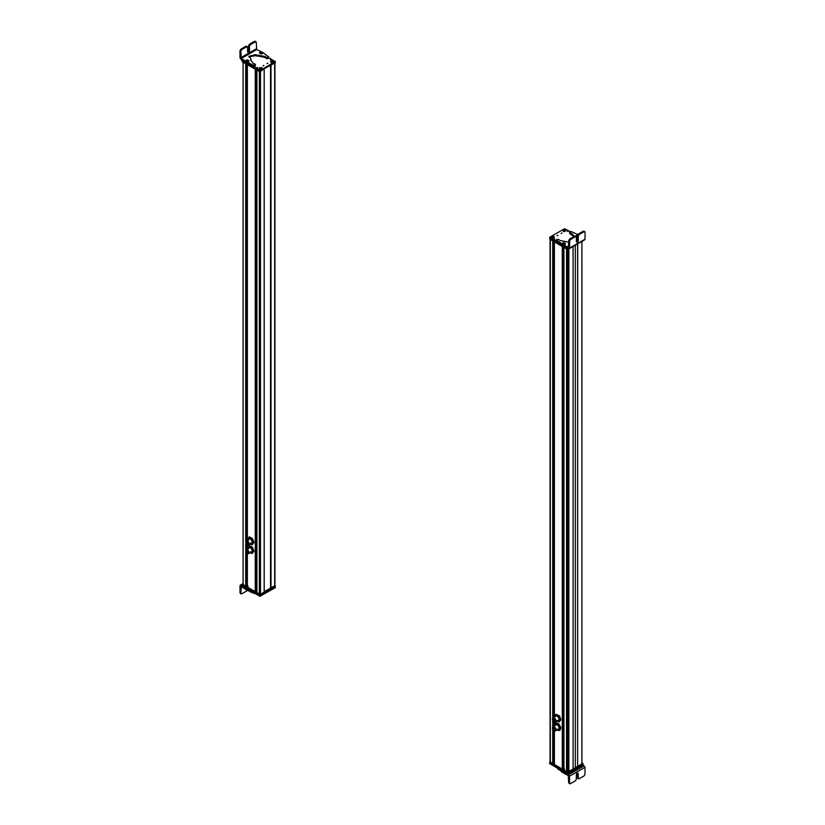 <?xml version="1.0" encoding="UTF-8"?>
<svg xmlns="http://www.w3.org/2000/svg" width="825" height="825" viewBox="0 0 825 825"><rect width="100%" height="100%" fill="white"/><g stroke="black" fill="none" stroke-linecap="round" stroke-linejoin="round"><path stroke-width="1.24" d="M550.316 761.64L550.316 762.31L552.905 763.702L552.905 729.651M550.069 239.229L552.729 240.962L552.729 718.163M554.348 762.867L553.121 762.382M554.39 764.558L562.454 769.22L562.454 246.572M554.39 717.121L554.39 241.911L562.279 246.469L562.279 769.22M563.898 768.395L562.65 767.91M563.929 770.076L566.528 771.674L567.249 771.127L567.249 249.336M563.929 770.168L563.929 247.428L566.528 248.923L566.528 771.674M568.136 771.097L568.879 771.674L573.076 769.251L573.076 246.572M573.076 769.178L577.634 766.549L577.634 243.932M577.696 243.901L577.634 766.549M577.696 766.58L581.893 764.053M554.503 730.898A2.454 1.423 -120 0 0 555.452 730.888A2.454 1.423 -120 0 0 554.689 727.083A2.454 1.423 -120 0 0 552.998 726.629A2.454 1.423 -120 0 0 552.513 727.444M553.008 726.98L554.627 727.279L555.153 730.702M554.338 727.454L555.019 730.806L553.534 730.403A2.176 1.258 -120 0 1 552.853 727.042A2.176 1.258 -120 0 1 554.338 727.454M554.256 727.774L554.782 730.403L553.616 730.084L553.09 727.454L554.256 727.774M554.534 725.742L555.988 722.844L558.968 723.989L560.876 727.784L559.814 730.424L557.7 730.218A3.692 2.135 60 0 1 557.123 729.929M556.442 729.517L557.7 730.218A3.692 2.135 60 0 0 559.711 729.475L559.412 730.661M555.586 723.071L558.556 724.226L560.474 728.011L559.711 729.475A3.692 2.135 60 0 0 559.845 727.99A3.692 2.135 60 0 0 559.288 726.258A3.692 2.135 60 0 0 556.844 723.783A3.692 2.135 60 0 0 554.823 724.536A3.692 2.135 60 0 0 554.668 725.67M557.556 729.145A2.454 1.423 -120 0 0 558.989 727.66A2.454 1.423 -120 0 0 556.988 724.855M554.503 722.205A2.454 1.423 -120 0 0 555.452 722.184A2.454 1.423 -120 0 0 555.937 720.679A2.454 1.423 -120 0 0 554.74 718.441A2.454 1.423 -120 0 0 552.998 717.925A2.454 1.423 -120 0 0 552.513 718.74M553.008 718.276L555.741 720.607L555.153 722.009M555.442 720.772L555.019 722.102L552.43 719.678A2.176 1.258 -120 0 1 552.853 718.348A2.176 1.258 -120 0 1 554.39 718.792A2.176 1.258 -120 0 1 555.442 720.772M555.122 720.658L554.782 721.7L552.75 719.792L553.09 718.75L555.122 720.658M559.412 715.791L555.998 714.285L559.412 715.791L560.917 719.668L559.01 722.05L557.123 721.225A3.692 2.135 60 0 0 557.267 721.308A3.692 2.135 60 0 0 559.525 721.112L559.01 722.05M559.01 716.028L560.515 719.905L559.525 721.112A3.692 2.135 60 0 0 559.525 718.101A3.692 2.135 60 0 0 557.267 715.285A3.692 2.135 60 0 0 555.008 715.492L555.998 714.285M554.586 717.007L555.008 715.492A3.692 2.135 60 0 0 554.658 716.791A3.692 2.135 60 0 0 554.668 716.966M557.267 720.308A2.454 1.423 -120 0 0 559.01 719.307A2.454 1.423 -120 0 0 557.267 716.296M583.069 765.208L584.141 765.837L568.673 774.654L569.549 776.16L569.549 783.183L568.683 782.678L570.426 783.688L569.549 783.183M569.528 776.17L563.269 772.973L563.269 771.963L560.567 769.911M556.38 767.508L563.269 772.973M568.673 774.654L563.269 771.963M562.217 770.87L562.794 771.179M579.098 778.748L578.222 778.243L579.098 778.748L584.131 775.871L584.997 774.376L584.997 767.343L584.141 765.837M568.25 775.397L568.683 782.678M577.356 772.963L577.356 777.738L578.232 778.243L578.222 773.551L577.273 773.004L576.324 774.634L576.324 779.316L575.458 780.821L570.426 783.688M564.62 769.013L563.176 769.457L563.898 768.766M563.527 772.241L564.269 773.056M568.198 773.974L568.198 772.963L582.945 764.084L582.945 765.414L567.621 773.974L549.79 763.723L549.78 762.712M566.393 772.262L549.79 762.712L549.78 763.383M568.198 772.963L567.621 773.974M581.924 762.826L582.832 763.342L582.832 764.352L567.466 772.881L549.966 762.774L550.069 761.712M582.832 763.342L567.466 772.21L549.966 761.774M567.734 765.229L567.26 253.399M563.898 681.749L563.898 682.832M563.898 680.79L562.65 680.068M562.65 708.18L563.898 708.902M563.898 692.979L563.898 691.886M563.898 697.795L563.898 696.702M563.898 707.933L563.898 706.839M562.836 679.831L563.898 679.779M554.348 702.384L554.348 701.322M553.266 241.271L553.266 674.262L554.348 674.242M554.348 703.354L553.121 702.642M553.121 674.53L554.348 675.242M554.266 691.102L554.348 692.247M554.266 686.287L554.348 687.442M554.266 676.16L554.348 677.304M562.011 232.98L561.144 233.475M570.209 231.639L564.568 228.711L549.78 237.249L558.04 242.354M549.78 237.249L549.78 238.59L567.579 248.861L568.714 248.542M557.184 235.764L558.051 235.269L557.184 235.764M565.434 231.124L563.124 231.124L563.124 229.783C565.393 229.371 566.167 229.814 565.434 231.124M553.946 236.424L553.946 237.755L551.626 237.755C550.904 236.445 551.678 236.002 553.946 236.424M568.25 230.938L567.291 231.495L568.446 231.217M554.596 238.827L553.637 239.374L554.792 239.095M562.341 243.849L562.578 243.251M568.755 240.529L569.621 241.034L570.498 239.528L575.51 236.651L574.643 236.146L569.632 239.023L568.755 240.529L568.322 247.304L561.877 244.025L562.413 245.572L568.755 248.562L569.621 248.057L568.755 248.562M584.172 239.704L585.038 239.198L585.018 232.186L584.152 231.681L585.018 232.186M578.088 234.713L571.22 231.547L570.116 231.722L569.827 232.702L569.704 232.134M574.283 236.352L571.911 233.609L569.827 232.702M569.209 242.282L559.989 240.457L558.432 239.25L556.421 240.054L556.731 239.415M560.804 243.963L560.804 242.952L556.421 240.054L556.421 241.055L561.877 245.035M560.804 242.952L561.877 244.025M565.259 243.468L564.589 244.272L565.259 243.468M576.077 236.115L576.221 235.424L576.077 236.115L577.345 236.765M556.731 240.415L556.421 241.055L556.731 240.415M569.827 233.702L573.952 236.538M565.146 245.468L565.146 246.469M569.621 241.034L569.621 248.057L585.018 239.209M558.442 241.581L558.442 242.591M576.376 237.157L575.51 236.651L576.376 237.157L576.376 241.838L577.325 242.385L578.263 240.756L578.263 236.063L579.14 234.558L584.152 231.681L583.285 231.175L578.273 234.063L577.397 235.558L577.397 240.25L576.376 241.921M576.376 241.838L577.325 242.385M576.881 234.908L578.263 235.362L576.881 234.908M577.583 234.836L577.407 235.434M577.201 235.352L577.273 234.836M565.228 244.252L565.3 243.406L564.279 244.664L562.485 244.19L562.557 243.344L562.485 244.19M564.083 243.509L563.692 242.622L564.083 243.509M564.31 243.303L564.053 242.736L563.32 243.148L564.31 243.303L563.496 243.251M564.053 242.736L564.001 243.354M564.754 231.227L563.887 231.722M552.389 238.363L553.266 237.858M567.466 248.799L567.466 249.47L549.966 239.363L549.966 238.693M582.832 240.931L567.466 249.47M551.987 237.084L551.698 236.548C553.255 236.105 554.07 236.383 554.132 237.394L553.833 237.724M553.833 236.517L554.183 237.517A1.495 0.866 -0 0 0 554.235 237.435M554.132 237.394L551.739 236.517M551.44 236.785L553.874 237.631C552.296 238.085 551.482 237.806 551.44 236.785L551.44 236.785M553.843 237.817L553.946 237.724C552.286 238.198 551.43 237.899 551.368 236.827L551.729 237.817M563.444 230.464L563.145 229.938C564.671 229.453 565.507 229.711 565.651 230.711L565.352 231.052M565.723 230.804A1.495 0.866 0 0 0 565.723 230.794L563.083 229.948L565.651 230.711M562.908 230.185L565.414 230.969C563.877 231.464 563.042 231.206 562.908 230.185L562.908 230.185M565.342 231.175L564.29 231.402M566.971 253.244L568.312 252.708M264.206 591.659L270.569 588.081L270.569 65.35M270.569 588.081L270.579 65.34L275.034 62.772M270.837 588.235L274.684 586.111L274.684 585.441M243.107 584.842L245.881 586.451L245.881 552.276M243.107 584.946L243.107 62.205L245.716 63.7L245.706 541.128M246.036 586.358L246.036 552.533L245.881 586.451M247.325 585.626L246.077 585.142M247.356 587.297L255.43 591.958L255.43 69.31M247.356 539.983L247.356 64.649L255.255 69.207L255.255 591.958M256.874 591.113L255.637 590.638M256.905 592.814L260.483 594.309L264.165 592.082M256.905 592.917L256.905 70.166L259.339 71.569M247.583 544.995A2.454 1.423 -120 0 0 248.531 544.985A2.454 1.423 -120 0 0 248.047 541.468A2.454 1.423 -120 0 0 246.067 540.726A2.454 1.423 -120 0 0 245.582 541.54M246.077 541.076L247.954 541.633L248.232 544.799M246.355 544.242L245.922 541.138L247.665 541.798A2.176 1.258 -120 0 1 248.098 544.902A2.176 1.258 -120 0 1 246.355 544.242L246.355 549.264M246.489 543.974L246.159 541.551L247.521 542.066L247.861 544.5L246.489 543.974M247.655 539.808L249.387 536.858L252.398 538.488L253.987 542.355L252.161 544.84L250.192 544.026A3.692 2.135 60 0 0 250.429 544.16A3.692 2.135 60 0 0 251.718 544.448A3.692 2.135 60 0 0 252.646 543.85L252.161 544.84M248.985 537.096L252.398 538.488M251.996 538.715L253.584 542.592L252.646 543.85A3.692 2.135 60 0 0 252.553 540.788A3.692 2.135 60 0 0 250.253 538.034A3.692 2.135 60 0 0 248.047 538.354A3.692 2.135 60 0 0 247.737 539.767M250.305 543.087A2.454 1.423 -120 0 0 251.852 542.963A2.454 1.423 -120 0 0 251.821 540.891A2.454 1.423 -120 0 0 249.851 538.89A2.454 1.423 -120 0 0 248.603 540.138M247.644 589.432L246.768 590.927L241.735 593.804L240.003 592.793L240.869 593.299L241.292 586.523L246.922 590.267L246.922 589.267L244.458 587.369M252.099 591.783L248.768 589.885L248.768 590.896L251.223 592.329L254.873 593.278M248.768 590.896L246.922 590.267M241.942 585.894L240.859 585.265L242.045 584.585M248.768 589.885L246.922 589.267M244.458 588.369L244.458 587.4M240.003 585.76L240.859 585.265L240.003 585.76L240.003 592.793M251.12 592.268L251.12 591.267M241.735 593.804L240.859 593.299M247.325 586.884L246.706 586.42M246.922 586.74L248.129 586.101M275.158 586.338L275.22 587.709L259.885 596.269L242.055 586.018L242.055 584.678L243.262 585.709M242.055 585.007L242.055 585.678M259.885 596.269L259.854 595.238L275.21 586.369M260.257 595.176L260.257 594.516L264.227 592.113L264.227 592.886L259.679 595.176L242.168 585.069L243.076 583.543M274.931 585.585L275.034 586.647L271.064 588.937L269.992 588.421L264.206 591.762M260.257 594.516L242.168 584.069M275.034 585.647L270.487 588.039M247.149 499.971L247.149 498.867L247.325 500.032M247.325 526.123L246.077 525.412M246.077 497.3L247.325 498.011M247.108 508.994L247.108 510.097L246.778 508.953M247.118 513.81L247.118 514.913L246.778 513.769M247.129 523.947L247.139 525.061L246.799 523.916M246.747 496.681L247.325 497.011M256.874 529.567L256.874 530.64M256.874 502.497L256.317 502.167M256.874 503.498L255.637 502.786M255.637 530.898L256.874 531.609M256.709 520.42L256.709 519.317L256.874 520.482M256.709 515.604L256.709 514.501L256.874 515.666M256.709 505.467L256.709 504.364L256.874 505.529M247.521 550.77L246.159 550.254L246.489 552.678L247.861 553.193L247.521 550.77M246.355 552.946L248.098 553.606L247.665 550.502L245.922 549.842L246.355 585.296M248.232 553.503A2.176 1.258 -120 0 0 248.387 553.441A2.176 1.258 -120 0 0 247.954 550.337A2.176 1.258 -120 0 0 246.211 549.677A2.176 1.258 -120 0 0 246.077 549.78M247.583 553.699L248.531 553.688L248.047 550.172L246.067 549.429L245.582 550.244M247.655 548.512L249.387 545.562L252.398 547.181L253.987 551.059L252.161 553.534L250.192 552.729M248.985 545.789L251.996 547.418L253.584 551.286L252.161 553.534M250.305 551.781A2.454 1.423 -120 0 0 251.852 551.667A2.454 1.423 -120 0 0 251.821 549.594A2.454 1.423 -120 0 0 249.851 547.583A2.454 1.423 -120 0 0 248.603 548.842M247.737 548.46A3.692 2.135 60 0 1 248.047 547.047A3.692 2.135 60 0 1 250.253 546.738A3.692 2.135 60 0 1 252.553 549.491A3.692 2.135 60 0 1 252.646 552.544A3.692 2.135 60 0 1 250.429 552.863A3.692 2.135 60 0 1 250.192 552.719M262.989 65.928L263.856 65.433M242.065 59.586L242.787 60.338M251.852 65.577L260.432 70.197L275.22 61.658L268.682 57.554M242.065 59.916L242.065 60.926L259.854 71.198L275.22 62.669L275.22 61.328M267.816 63.143L266.949 63.649L267.816 63.143M259.566 67.784C261.824 67.372 262.597 67.815 261.876 69.125L259.566 69.125L259.566 67.784M271.054 62.494C270.332 61.184 271.105 60.73 273.374 61.153L273.374 62.494L271.054 62.494M256.75 67.97L257.709 67.413L256.554 67.691M270.404 60.091L271.363 59.534L270.208 59.812M262.659 53.047L262.267 53.707M256.678 49.593L241.282 58.441L240.848 51.16L241.715 49.665L246.727 46.777L247.603 47.283L247.603 51.965L248.542 52.511L249.49 50.882L249.49 46.2L250.357 44.694L255.368 41.817L256.245 42.312L256.678 49.593L262.587 52.336L266.661 55.378L268.579 56.853L268.269 58.492L268.579 57.853L266.568 58.658L265.011 57.441L255.791 55.626L248.872 56.791M241.282 58.441L244.386 60.266L245.984 62.886L253.78 66.361L255.296 65.773L255.296 64.773L253.78 65.361L251.388 64.309L251.388 65.309M251.388 64.309L245.448 61.339M255.172 64.195L253.089 63.298L250.635 59.864L250.862 58.74L250.676 60.369M250.645 58.286L248.779 56.296L255.791 54.615L256.255 55.956M268.579 56.853L266.568 57.647L265.011 56.44L256.255 54.945M259.741 53.439L260.411 52.635L259.741 53.439M248.407 61.39L247.026 61.844M247.603 47.283L245.86 46.272L240.848 49.16L239.982 50.665L239.982 57.688L240.828 59.204L245.448 62.349M254.502 41.312L255.368 41.817L254.502 41.312L249.49 44.189L248.624 45.695L248.624 50.377L247.603 52.047M255.368 41.817L256.245 42.312M247.603 51.965L248.542 52.511M245.912 60.813C246.201 59.709 247.211 59.709 248.933 60.813L248.779 61.473L246.933 61.885L246.067 60.586L245.922 61.267M248.923 60.792L248.779 61.473M248.119 60.524L246.737 60.07L248.119 60.524M248.016 60.297L246.83 60.297L248.016 60.297M247.057 60.514L247.799 60.514M247.634 60.586L247.717 59.998M247.129 59.998L247.211 60.596M262.443 53.563L262.515 52.717L261.494 53.976L259.7 53.491L259.772 52.645L259.7 53.491M260.917 51.923L261.308 52.81L260.917 51.923M260.69 52.119L260.947 52.697L261.267 52.037M260.257 71.094L242.168 60.648M260.246 69.692L261.113 69.187L260.246 69.692M264.227 69.011L259.679 71.765L242.168 61.658L242.168 60.988M271.415 61.813L271.126 61.277C272.704 60.823 273.518 61.102 273.56 62.123L271.167 61.246M270.868 61.524L273.302 62.37C271.745 62.803 270.93 62.525 270.868 61.524M271.157 62.545L270.796 61.566C270.858 62.628 271.714 62.927 273.374 62.453L273.353 62.494A1.495 0.866 0 0 0 273.353 62.494L273.302 62.37M259.885 68.475L259.586 67.949C261.123 67.444 261.958 67.702 262.092 68.722L259.669 67.887M259.349 68.197L261.855 68.97C260.329 69.455 259.493 69.197 259.349 68.197M550.316 762.31L550.316 239.559M552.729 763.702L552.729 729.331M552.729 726.866L552.729 720.637M552.905 726.691L552.905 720.947M552.905 717.987L552.905 241.065M553.08 763.61L553.08 729.908M553.08 726.577L553.08 721.205M553.08 717.874L553.08 241.158M553.266 762.475L553.266 730.135M553.266 726.474L553.266 721.442M553.266 717.771L553.266 702.735M553.338 762.496L553.338 730.218M553.338 726.433L553.338 721.514M553.338 717.729L553.338 702.776M553.338 674.221L553.338 241.312M553.658 762.496L553.658 730.517M553.658 726.248L553.658 721.813M553.658 717.544L553.658 702.962M553.658 674.035L553.658 241.498M553.74 762.506L553.74 730.568M553.74 726.206L553.74 721.865M553.74 717.502L553.74 703.003M553.74 673.891L553.74 241.539M554.39 764.662L554.39 730.878M554.39 725.825L554.39 722.184M562.609 769.127L562.609 246.665M562.805 767.993L562.805 708.262M562.805 679.852L562.805 246.768M562.877 768.013L562.877 708.304M562.877 679.81L562.877 246.809M563.197 768.013L563.197 708.489M563.197 679.625L563.197 246.995M563.269 768.034L563.269 708.531M563.269 679.439L563.269 247.036M566.723 771.653L566.723 249.037M568.157 771.127L568.157 249.408M568.683 771.653L568.683 249.098M568.879 771.674L568.879 248.995M575.324 767.879L575.324 245.273M581.893 764.156L581.893 241.477M584.997 767.343L569.549 776.16M565.125 773.592L565.125 772.592M561.815 772.118L561.815 771.117M560.742 771.024L560.742 770.014M558.174 769.519L558.174 768.539M577.356 777.738L578.222 778.243M568.054 772.881L568.054 772.21M567.466 772.881L567.466 772.21M562.65 679.944L563.413 679.501M553.121 674.345L553.833 673.942M567.579 247.882L567.579 248.861M568.157 248.212L568.157 248.861M563.341 244.881L563.341 245.881M570.013 232.784L570.013 233.784M570.498 239.528L569.632 239.023M583.285 231.175L584.152 231.681M578.273 234.063L579.14 234.558M577.397 235.558L578.263 236.063M577.397 240.25L578.263 240.756M575.51 236.651L574.643 236.146M568.054 248.903L568.054 249.47M564.269 231.402L562.836 230.237L563.217 231.175M271.002 588.235L271.002 65.536M274.684 586.111L274.684 63.432M245.706 586.451L245.706 551.915M245.706 549.832L245.706 543.211M245.881 549.574L245.881 543.572M245.881 540.87L245.881 63.803M246.036 549.44L246.036 543.84L246.036 549.44L249.109 547.666M249.109 538.972L246.067 540.726L246.036 63.896L246.036 540.746L246.077 63.917M246.355 540.561L246.355 525.566M246.355 496.805L246.355 64.072M246.428 585.317L246.428 553.028M246.428 549.223L246.428 544.325M246.428 540.519L246.428 525.607M246.428 496.763L246.428 64.113M246.747 585.317L246.747 553.317M246.747 549.038L246.747 544.624M246.747 540.334L246.747 525.793M246.747 497.681L246.747 64.298M246.819 585.337L246.819 553.379M246.819 548.996L246.819 544.675M246.819 540.292L246.819 525.834M246.819 496.722L246.819 64.34M247.356 587.4L247.356 553.658M247.356 548.687L247.356 544.954L247.325 548.708M255.606 591.855L255.606 69.413M255.925 590.803L255.925 531.063M255.925 502.353L255.925 69.599M255.998 590.824L255.998 531.104M255.998 502.312L255.998 69.64M256.317 590.824L256.317 531.29M256.317 503.178L256.317 69.826M256.389 590.834L256.389 531.331M256.389 502.208L256.389 69.867M259.328 594.309L259.328 71.558M260.483 594.309L260.483 71.631M264.165 592.185L264.165 69.506M245.458 589.411L245.458 588.411M253.76 593.453L253.76 592.742M260.463 596.269L260.463 595.258M259.679 595.176L259.679 594.516M271.064 588.937L271.064 588.266M270.889 588.937L270.889 588.266M246.077 496.97L246.654 496.629M255.637 502.518L256.276 502.147M259.854 70.197L259.854 71.198M260.432 70.197L260.432 71.198M256.245 48.84L240.848 57.688M239.982 50.665L240.848 51.16M244.386 60.266L244.386 61.267M246.912 62.184L246.912 63.195M248.81 62.813L248.81 63.824M253.78 65.361L253.78 66.361M254.884 65.185L254.884 66.186M257.122 55.141L257.122 56.141M266.434 57.544L266.434 58.544M267.558 57.729L267.558 58.73M241.715 49.665L240.848 49.16M246.727 46.777L245.86 46.272M249.49 50.882L248.624 50.377M249.49 46.2L248.624 45.695M249.49 44.189L250.357 44.694M259.679 71.094L259.679 71.765M550.069 761.97L550.069 239.425M553.121 763.558L553.121 729.96M553.121 726.557L553.121 721.256M553.121 717.853L553.121 241.178M554.348 764.61L554.348 730.878M554.348 725.845L554.348 722.174M554.348 717.142L554.348 241.89M562.65 769.075L562.65 246.685M563.898 770.127L563.898 247.407M568.136 766.095L568.136 249.418M581.924 764.105L581.924 241.457M556.04 724.876L552.998 726.629M558.494 729.135L555.452 730.888M553.132 728.558L553.895 728.114M553.338 728.908L554.617 728.176M554.348 730.042L555.143 729.589M553.327 727.856L553.905 727.526M553.761 729.702L555.029 728.97M554.534 729.372L555.06 729.073M553.833 728.753L554.678 728.258M556.04 716.172L552.998 717.925M558.494 720.431L555.452 722.184M553.358 719.142L553.915 718.822M553.565 719.493L554.276 719.091M553.585 720.792L554.462 720.287M554.462 720.833L555.081 720.472M553.327 720.039L554.06 719.617M553.967 720.947L554.658 720.545M554.039 720.4L554.885 719.916M568.941 783.245L569.807 783.75M578.48 778.8L577.613 778.295M563.186 772.953L563.96 773.118M549.667 763.548L549.667 762.548M583.069 765.249L583.069 764.249M582.955 764.187L582.955 763.517M549.842 762.609L549.842 761.939M549.667 237.414L549.667 238.425M569.374 248.624L584.781 239.766M569.59 232.372L569.59 233.372M556.318 239.828L556.318 240.828M583.894 231.113L584.77 231.619M576.128 236.589L575.252 236.084M577.675 234.671L576.067 235.651M562.382 243.571C562.898 242.313 563.908 242.313 565.403 243.571M549.842 238.621L549.842 239.198M551.647 236.548C553.327 236.125 554.214 236.332 554.307 237.157L554.194 237.507M270.538 588.039L270.538 65.371M274.931 585.781L274.931 63.288M243.076 584.894L243.076 62.184M246.077 586.307L246.077 552.595M246.077 549.419L246.077 543.892M247.325 587.348L247.325 553.637M247.325 540.004L247.325 64.628M255.637 591.803L255.637 69.434M256.874 592.866L256.874 70.146M264.206 592.133L264.206 69.486M251.573 543.232L248.531 544.985M246.912 542.283L247.438 541.973M246.242 542.798L247.521 542.056M246.892 543.85L247.624 543.428M246.685 543.5L247.974 542.757M247.521 544.129L248.212 543.727M246.252 542.107L247.046 541.654M247.108 543.201L247.954 542.716M240.25 585.193L242.065 584.162M240.25 593.35L241.117 593.856M275.333 587.544L275.333 586.544M241.931 585.843L241.931 584.842M242.045 584.904L242.045 584.234M275.158 586.482L275.158 585.812M264.258 592.835L264.258 592.164M247.108 551.904L247.954 551.409M246.252 550.811L247.046 550.357M247.521 552.822L248.212 552.43M246.685 552.203L247.974 551.451M246.892 552.554L247.624 552.131M246.242 551.502L247.521 550.76M246.912 550.987L247.438 550.677M251.573 551.925L248.531 553.688M241.942 59.854L241.942 60.761M275.333 61.493L275.333 62.494M255.41 64.536L255.41 65.536M250.893 58.627L250.893 59.627M268.682 57.08L268.682 58.08M255.121 41.25L255.987 41.755M247.345 46.716L246.479 46.221M262.618 52.883C260.71 51.666 259.71 51.666 259.597 52.883M242.045 60.916L242.045 61.493M273.735 61.885C273.653 61.06 272.755 60.854 271.074 61.277M259.287 68.217L259.658 69.187M262.247 68.527L259.524 67.949"/></g></svg>

